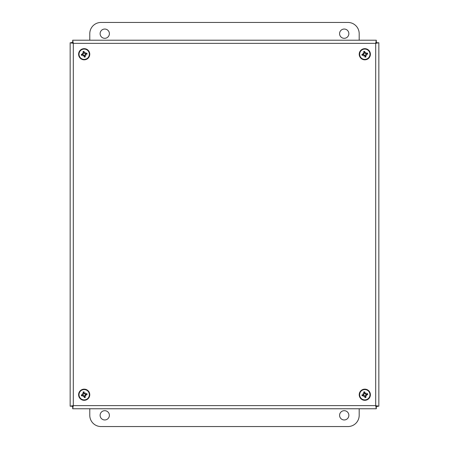 <?xml version="1.0" encoding="UTF-8"?>
<svg xmlns="http://www.w3.org/2000/svg" width="449" height="449" viewBox="0 0 449 449"><rect width="100%" height="100%" fill="white"/><g stroke="black" fill="none" stroke-linecap="round" stroke-linejoin="round"><path stroke-width="0.67" d="M348.856 33.675A4.642 4.642 0 0 1 341.897 37.694A4.642 4.642 0 0 1 341.897 29.656A4.642 4.642 0 0 1 348.856 33.675M109.393 33.675A4.642 4.642 0 0 1 102.434 37.694A4.642 4.642 0 0 1 102.434 29.656A4.642 4.642 0 0 1 109.393 33.675M89.783 40.208L89.783 33.675A11.225 11.225 0 0 1 101.008 22.45L347.958 22.45A11.225 11.225 0 0 1 359.183 33.675L359.183 40.208M100.11 415.325A4.642 4.642 0 0 1 107.07 411.306A4.642 4.642 0 0 1 107.07 419.344A4.642 4.642 0 0 1 100.11 415.325M339.579 415.325A4.642 4.642 0 0 1 346.538 411.306A4.642 4.642 0 0 1 346.538 419.344A4.642 4.642 0 0 1 339.579 415.325M359.183 408.764L359.183 415.325A11.225 11.225 0 0 1 347.958 426.55L101.008 426.55A11.225 11.225 0 0 1 89.783 415.325L89.783 408.764M71.683 43.149L71.683 42.425L73.193 42.425M375.807 42.425L376.627 42.425L376.627 43.244M377.317 405.817L377.317 406.547L375.807 406.547M73.193 406.547L72.373 406.547L72.373 405.728M70.156 406.216L70.156 42.756L73.305 43.357L72.704 40.208L376.296 40.208L375.695 43.357L378.844 42.756L378.844 406.216L375.695 405.61L376.296 408.764L72.704 408.764L73.305 405.61L70.156 406.216L72.373 406.216M71.683 42.756L70.156 42.756M72.704 406.547L72.704 408.764M376.296 406.547L376.296 408.764M377.317 406.216L378.844 406.216M376.627 42.756L378.844 42.756M376.296 42.425L376.296 40.208M72.704 42.425L72.704 40.208M83.492 393.464L82.998 392.134A7.246 0.629 68.2 0 0 83.492 393.464L82.745 394.677A7.246 0.629 175.2 0 0 81.336 394.834L82.79 394.918A1.414 1.414 0 0 0 82.852 395.187L84.373 396.13L84.289 397.584A2.857 2.857 0 0 0 85.377 397.326A7.246 0.629 -111.8 0 0 84.883 395.996L85.63 394.789A7.246 0.629 -4.8 0 0 87.039 394.632L85.585 394.542A1.414 1.414 0 0 0 85.523 394.273L85.445 394.301M84.715 393.644A7.184 1.246 -53.7 0 1 85.327 392.886L84.85 393.661L84.244 393.29A7.246 0.629 -94.8 0 0 84.086 391.876L84.002 393.33A1.414 1.414 0 0 0 83.727 393.397L82.79 394.918M82.925 395.429L81.589 395.917A7.246 0.629 -21.8 0 0 82.925 395.429L84.131 396.175A7.246 0.629 85.2 0 0 84.289 397.584M81.336 394.834A2.857 2.857 0 0 0 81.589 395.917M84.883 395.996L85.377 397.326M84.659 396.085L84.648 396.069A1.414 1.414 0 0 1 84.373 396.13M85.45 394.037L86.786 393.543A7.246 0.629 158.2 0 0 85.45 394.037L84.002 393.33M87.039 394.632A2.857 2.857 0 0 0 86.786 393.543M85.54 394.261L84.687 393.925M82.998 389.704A5.163 5.163 0 0 1 89.132 396.214A5.163 5.163 0 0 1 80.427 398.274A5.163 5.163 0 0 1 82.998 389.704M82.902 389.3A5.584 5.584 0 0 0 80.124 398.56A5.584 5.584 0 0 0 89.536 396.332A5.584 5.584 0 0 0 82.902 389.3M85.327 392.886A7.184 1.246 117 0 1 84.923 393.773M85.271 395.26A7.184 1.246 36.3 0 1 86.034 395.872A7.184 1.246 -153 0 1 85.147 395.462M83.66 395.816A7.184 1.246 126.3 0 1 83.048 396.574A7.184 1.246 -63 0 1 83.452 395.692M83.104 394.2A7.184 1.246 -143.7 0 1 82.341 393.593A7.184 1.246 27 0 1 83.228 393.998M83.048 396.574L83.688 395.541M86.034 395.872L84.996 395.232L85.585 394.542M82.341 393.593L83.379 394.233M84.648 396.069L84.996 395.232M83.492 52.976L82.998 51.641A7.246 0.629 68.2 0 0 83.492 52.976L82.745 54.183A7.246 0.629 175.2 0 0 81.336 54.34L82.79 54.424A1.414 1.414 0 0 0 82.852 54.699L84.373 55.637L84.289 57.09A2.857 2.857 0 0 0 85.377 56.838A7.246 0.629 -111.8 0 0 84.883 55.502L85.63 54.295A7.246 0.629 -4.8 0 0 87.039 54.138L85.585 54.054A1.414 1.414 0 0 0 85.523 53.779L85.445 53.807M84.715 53.156A7.184 1.246 -53.7 0 1 85.327 52.393L84.85 53.167L84.244 52.797A7.246 0.629 -94.8 0 0 84.086 51.388L84.002 52.842A1.414 1.414 0 0 0 83.727 52.903L82.79 54.424M82.925 54.935L81.589 55.429A7.246 0.629 -21.8 0 0 82.925 54.935L84.131 55.682A7.246 0.629 85.2 0 0 84.289 57.09M81.336 54.34A2.857 2.857 0 0 0 81.589 55.429M84.883 55.502L85.377 56.838M84.131 55.682L84.373 55.659A1.414 1.414 0 0 0 84.648 55.575L85.585 54.054M85.45 53.543L86.786 53.049A7.246 0.629 158.2 0 0 85.45 53.543L84.002 52.842M87.039 54.138A2.857 2.857 0 0 0 86.786 53.049M82.998 49.216A5.163 5.163 0 0 1 89.132 55.721A5.163 5.163 0 0 1 80.427 57.781A5.163 5.163 0 0 1 82.998 49.216M82.902 48.806A5.584 5.584 0 0 0 80.124 58.067A5.584 5.584 0 0 0 89.536 55.844A5.584 5.584 0 0 0 82.902 48.806M85.327 52.393A7.184 1.246 117 0 1 84.923 53.279M85.271 54.767A7.184 1.246 36.3 0 1 86.034 55.379A7.184 1.246 -153 0 1 85.147 54.974M83.66 55.322A7.184 1.246 126.3 0 1 83.048 56.086A7.184 1.246 -63 0 1 83.452 55.199M83.104 53.712A7.184 1.246 -143.7 0 1 82.341 53.1A7.184 1.246 27 0 1 83.228 53.504M83.048 56.086L83.688 55.047M86.034 55.379L84.996 54.739M82.341 53.1L83.379 53.74M85.523 53.779L84.687 53.431M364.117 393.464L363.623 392.134A7.246 0.629 68.2 0 0 364.117 393.464L363.37 394.677A7.246 0.629 175.2 0 0 361.961 394.834L363.415 394.918A1.414 1.414 0 0 0 363.477 395.187L364.998 396.13L364.914 397.584A2.857 2.857 0 0 0 366.002 397.326A7.246 0.629 -111.8 0 0 365.508 395.996L366.255 394.789A7.246 0.629 -4.8 0 0 367.664 394.632L366.21 394.542A1.414 1.414 0 0 0 366.148 394.273L366.07 394.301M365.34 393.644A7.184 1.246 -53.7 0 1 365.952 392.886L365.475 393.661L364.869 393.29A7.246 0.629 -94.8 0 0 364.711 391.876L364.627 393.33A1.414 1.414 0 0 0 364.352 393.397L363.415 394.918M363.55 395.429L362.214 395.917A7.246 0.629 -21.8 0 0 363.55 395.429L364.756 396.175A7.246 0.629 85.2 0 0 364.914 397.584M361.961 394.834A2.857 2.857 0 0 0 362.214 395.917M365.508 395.996L366.002 397.326M365.284 396.085L365.273 396.069A1.414 1.414 0 0 1 364.998 396.13M366.075 394.037L367.411 393.543A7.246 0.629 158.2 0 0 366.075 394.037L364.627 393.33M367.664 394.632A2.857 2.857 0 0 0 367.411 393.543M366.165 394.261L365.312 393.925M363.623 389.704A5.163 5.163 0 0 1 369.757 396.214A5.163 5.163 0 0 1 361.052 398.274A5.163 5.163 0 0 1 363.623 389.704M363.527 389.3A5.584 5.584 0 0 0 360.749 398.56A5.584 5.584 0 0 0 370.161 396.332A5.584 5.584 0 0 0 363.527 389.3M365.952 392.886A7.184 1.246 117 0 1 365.548 393.773M365.896 395.26A7.184 1.246 36.3 0 1 366.659 395.872A7.184 1.246 -153 0 1 365.772 395.462M364.285 395.816A7.184 1.246 126.3 0 1 363.673 396.574A7.184 1.246 -63 0 1 364.077 395.692M363.729 394.2A7.184 1.246 -143.7 0 1 362.966 393.593A7.184 1.246 27 0 1 363.853 393.998M363.673 396.574L364.313 395.541M366.659 395.872L365.621 395.232L366.21 394.542M362.966 393.593L364.004 394.233M365.273 396.069L365.621 395.232M364.117 52.976L363.623 51.641A7.246 0.629 68.2 0 0 364.117 52.976L363.37 54.183A7.246 0.629 175.2 0 0 361.961 54.34L363.415 54.424A1.414 1.414 0 0 0 363.477 54.699L364.998 55.637L364.914 57.09A2.857 2.857 0 0 0 366.002 56.838A7.246 0.629 -111.8 0 0 365.508 55.502L366.255 54.295A7.246 0.629 -4.8 0 0 367.664 54.138L366.21 54.054A1.414 1.414 0 0 0 366.148 53.779L366.07 53.807M365.34 53.156A7.184 1.246 -53.7 0 1 365.952 52.393L365.475 53.167L364.869 52.797A7.246 0.629 -94.8 0 0 364.711 51.388L364.627 52.842A1.414 1.414 0 0 0 364.352 52.903L363.415 54.424M363.55 54.935L362.214 55.429A7.246 0.629 -21.8 0 0 363.55 54.935L364.756 55.682A7.246 0.629 85.2 0 0 364.914 57.09M361.961 54.34A2.857 2.857 0 0 0 362.214 55.429M365.508 55.502L366.002 56.838M364.756 55.682L364.998 55.659A1.414 1.414 0 0 0 365.273 55.575L366.21 54.054M366.075 53.543L367.411 53.049A7.246 0.629 158.2 0 0 366.075 53.543L364.627 52.842M367.664 54.138A2.857 2.857 0 0 0 367.411 53.049M363.623 49.216A5.163 5.163 0 0 1 369.757 55.721A5.163 5.163 0 0 1 361.052 57.781A5.163 5.163 0 0 1 363.623 49.216M363.527 48.806A5.584 5.584 0 0 0 360.749 58.067A5.584 5.584 0 0 0 370.161 55.844A5.584 5.584 0 0 0 363.527 48.806M365.952 52.393A7.184 1.246 117 0 1 365.548 53.279M365.896 54.767A7.184 1.246 36.3 0 1 366.659 55.379A7.184 1.246 -153 0 1 365.772 54.974M364.285 55.322A7.184 1.246 126.3 0 1 363.673 56.086A7.184 1.246 -63 0 1 364.077 55.199M363.729 53.712A7.184 1.246 -143.7 0 1 362.966 53.1A7.184 1.246 27 0 1 363.853 53.504M363.673 56.086L364.313 55.047M366.659 55.379L365.621 54.739M362.966 53.1L364.004 53.74M366.148 53.779L365.312 53.431M73.305 43.357L73.305 405.61L375.695 405.61L375.695 43.357L73.305 43.357M83.127 392.426A2.537 2.537 0 0 1 84.103 392.196M84.086 391.876A2.857 2.857 0 0 0 82.998 392.134M81.881 395.794A2.537 2.537 0 0 1 81.651 394.817M85.248 397.039A2.537 2.537 0 0 1 84.272 397.27M86.494 393.672A2.537 2.537 0 0 1 86.724 394.649M83.127 51.932A2.537 2.537 0 0 1 84.103 51.702M84.086 51.388A2.857 2.857 0 0 0 82.998 51.641M81.881 55.3A2.537 2.537 0 0 1 81.651 54.323M85.248 56.546A2.537 2.537 0 0 1 84.272 56.776M86.494 53.178A2.537 2.537 0 0 1 86.724 54.155M363.752 392.426A2.537 2.537 0 0 1 364.728 392.196M364.711 391.876A2.857 2.857 0 0 0 363.623 392.134M362.506 395.794A2.537 2.537 0 0 1 362.276 394.817M365.873 397.039A2.537 2.537 0 0 1 364.897 397.27M367.119 393.672A2.537 2.537 0 0 1 367.349 394.649M363.752 51.932A2.537 2.537 0 0 1 364.728 51.702M364.711 51.388A2.857 2.857 0 0 0 363.623 51.641M362.506 55.3A2.537 2.537 0 0 1 362.276 54.323M365.873 56.546A2.537 2.537 0 0 1 364.897 56.776M367.119 53.178A2.537 2.537 0 0 1 367.349 54.155"/></g></svg>
